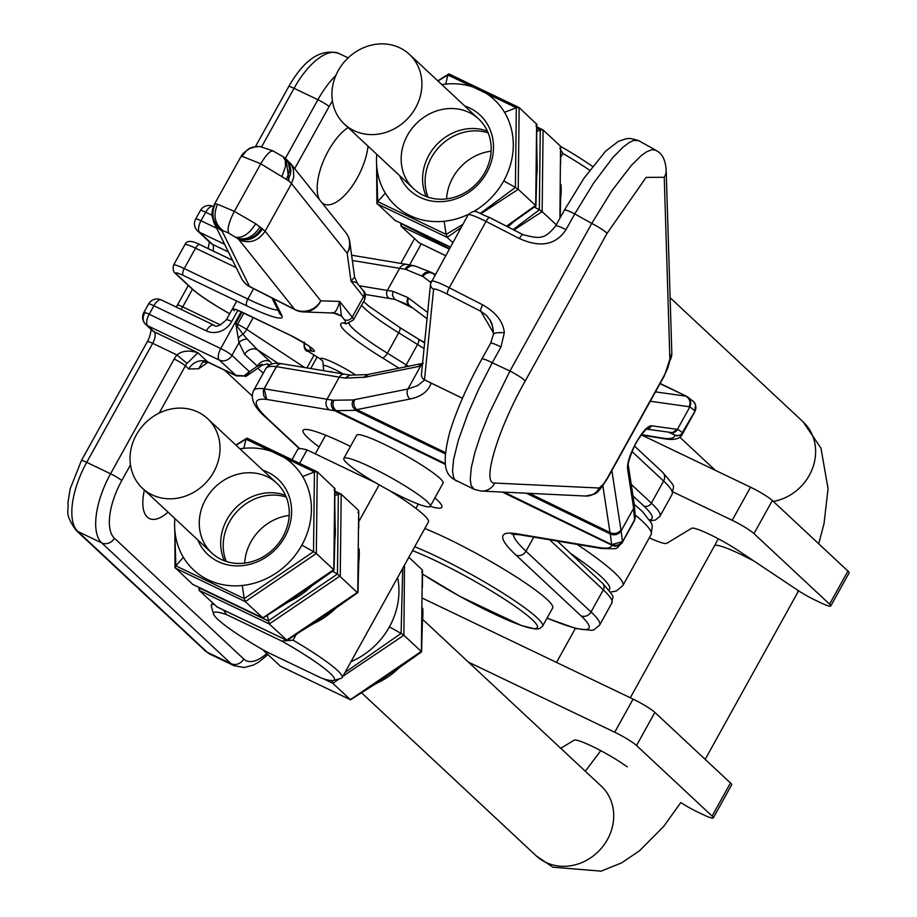 <?xml version="1.0" encoding="UTF-8"?>
<svg xmlns="http://www.w3.org/2000/svg" width="917" height="917" viewBox="0 0 917 917"><rect width="100%" height="100%" fill="white"/><g stroke="black" fill="none" stroke-linecap="round" stroke-linejoin="round"><path stroke-width="1.38" d="M167.983 512.11A43.867 19.085 -64.4 0 1 149.46 518.575A43.867 19.085 -64.4 0 1 144.37 490.068M319.54 199.746A43.867 19.085 -64.4 0 1 328.286 150.938A43.867 19.085 -64.4 0 1 348.093 127.543M368.049 146.181A43.867 19.085 -64.4 0 1 350.076 189.028A43.867 19.085 -64.4 0 1 323.827 204.021A43.867 19.085 -64.4 0 1 322.039 202.875M246.914 375.729A8.815 6.316 -124.6 0 0 247.315 375.477A8.815 6.316 -124.6 0 0 249.47 371.649L244.014 375.89L235.566 375.271L207.735 361.94L197.9 352.77C188.948 350.019 181.956 350.752 176.947 354.959L187.034 363.407L197.9 352.77L154.171 331.816L147.694 325.776L219.266 360.06L236.62 375.947M242.042 312.193L235.784 323.483L238.982 342.66A9.789 7.416 171.5 0 1 247.166 338.992L257.356 349.686A9.789 8.734 133 0 0 244.69 354.375L238.982 342.66L231.932 355.372A9.789 1.192 -151 0 0 220.745 348.54L149.173 314.256A9.789 1.192 -151 0 0 143.843 312.525A9.789 9.789 0 0 0 145.723 324.435L145.723 324.435A9.789 8.734 -47 0 0 147.694 325.776A9.789 4.264 -64.4 0 1 149.173 314.256L153.884 305.751A9.789 4.264 -64.4 0 1 161.358 299.939A9.789 4.264 -64.4 0 1 161.839 300.272M272.166 364.003L270.022 361.516A9.789 8.734 -47 0 0 257.356 366.204L262.124 364.313M267.546 363.889L262.296 365.138M262.273 365.161L247.315 375.477A8.815 6.316 -124.6 0 0 247.326 375.466L246.409 376.027A8.815 6.82 61.8 0 1 245.916 376.268M267.672 363.934A9.789 8.562 -73.8 0 1 269.518 364.794L269.816 364.874M269.518 364.794L266.664 363.866M238.328 338.327A9.789 5.823 135.8 0 1 242.902 334.12L247.166 338.992M304.639 367.534L246.684 329.386A9.789 5.147 -56.6 0 1 242.902 334.12L237.457 326.704L237.56 324.331A9.789 1.192 29 0 1 236.689 323.919L235.784 323.483M208.044 362.272L198.645 368.76L202.795 362.009L198.645 368.76L188.73 368.978A14.695 13.102 -47 0 1 207.735 361.94L208.491 362.467M241.137 311.757L220.745 348.54A9.789 4.264 115.6 0 0 219.266 360.06A9.789 8.734 -47 0 0 231.932 355.372L249.413 371.683A8.815 6.82 61.8 0 1 246.409 376.027L236.586 375.936M249.149 372.084L247.762 374.778L245.366 376.509M414.713 546.727A87.723 10.695 29 0 1 436.87 556.585A87.723 10.695 29 0 1 542.577 626.162L552.664 607.96A87.723 10.695 -151 0 0 446.969 538.371A87.723 10.695 -151 0 0 424.812 528.513M299.687 463.223L307.057 449.926L375.729 482.823M388.155 489.816A74.758 9.113 29 0 1 428.411 522.002L342.156 677.629A74.758 9.113 -151 0 0 293.062 640.169L296.111 634.667M307.057 449.926A74.758 9.113 -151 0 0 297.647 449.525L292.099 459.532M358.937 521.326L379.168 484.829M223.553 610.114L226.545 614.596L281.794 641.063L293.062 640.169M226.545 614.596A69.039 8.413 -151 0 0 213.592 614.035A69.039 8.413 -151 0 0 266.239 651.643L321.477 678.11A69.039 8.413 -151 0 0 333.433 680.471L341.113 678.339A74.758 9.113 -151 0 0 342.156 677.629M333.433 680.471A69.039 8.413 -151 0 0 281.794 641.063M214.039 604.28A74.758 9.113 -151 0 0 211.38 605.14A74.758 9.113 -151 0 0 211.334 606.389L213.592 614.035M409.635 264.875L421.281 243.865M560.826 157.094L562.855 153.437L560.791 149.987M589.642 170.23A74.758 9.113 -151 0 0 562.855 153.437M592.485 166.424A69.039 8.413 -151 0 0 560.7 146.445M332.046 312.605C334.797 313.729 337.341 310.003 339.657 301.418L341.479 316.067A29.378 26.467 104.2 0 0 334.567 313.098A29.378 26.467 104.2 0 0 334.556 313.098L303.424 311.906A19.589 18.627 -88.2 0 0 320.778 300.833L265.116 231.199L291.503 183.595L347.176 253.23A19.589 17.412 -7.8 0 0 349.824 242.065L349.824 242.065A19.589 17.412 -7.8 0 0 348.769 238.191M295.882 309.957A19.589 18.627 -88.2 0 0 303.424 311.906A19.589 19.589 0 0 1 295.159 309.786L250.054 286.872A19.589 5.525 -63.1 0 1 249.504 286.413L294.609 309.327L239.142 239.933C249.756 243.945 258.422 241.033 265.116 231.199L255.694 223.737L234.351 211.38C228.918 221.937 227.026 229.17 228.711 233.101L237.767 238.615C247.682 241.882 255.969 238.626 262.64 228.826M343.222 373.964A19.67 2.396 -151 0 0 323.243 365.665L322.818 361.287L320.572 359.109A5.88 2.373 122.1 0 1 320.274 358.983L308.066 351.326A5.88 2.373 -57.9 0 0 308.364 351.452L320.572 359.109A25.458 3.106 29 0 1 331.702 361.791A25.458 3.106 29 0 1 355.613 374.961M357.332 283.307L354.627 277.198L349.824 242.065A19.589 19.589 0 0 0 345.72 232.482A19.589 18.638 141.4 0 1 347.176 253.23L350.97 281.015L363.51 296.707A5.88 5.594 141.4 0 0 363.075 290.483L356.839 282.791L350.97 281.015L354.627 277.175M282.092 176.121L285.554 166.252L285.267 160.315L282.837 156.555L273.954 151.488C271.123 149.643 266.721 153.747 260.749 163.776L288.11 180.454L290.551 173.714L290.861 170.058L289.313 163.203L285.68 158.595L290.953 164.051L293.325 169.141L293.818 176.752L291.503 183.595L289.027 181.222L286.058 158.916M257.115 146.422L248.885 148.669L242.088 154.618L214.463 204.17C212.4 209.351 211.586 213.202 212.022 215.736L213.936 222.705L217.81 227.989L222.12 231.118L223.106 230.706L228.711 233.101M319.15 446.923A79.32 9.663 29 0 1 303.057 430.348A79.32 9.663 29 0 1 348.46 445.421A79.32 9.663 29 0 1 350.477 446.407M434.887 497.897A79.32 9.663 29 0 1 441.811 507.261A79.32 9.663 29 0 1 430.199 506.344M445.181 463.532L336.252 410.667A60.935 13.319 120.6 0 1 334.946 410.816L445.284 464.38M502.344 492.062L611.742 545.157A42.446 3.691 -70.7 0 1 611.662 544.595L504.144 492.154M355.062 410.025L352.77 406.896L352.139 403.767L353.022 399.938L354.707 399.617A7.829 7.107 78.7 0 0 356.839 409.624L355.567 410.335L445.181 453.823M526.324 493.208L610.298 533.969L610 532.502L529.35 493.357M431.999 383.764L431.105 383.34C428.067 391.525 421.052 396.752 410.059 399.01L356.839 409.624L445.318 452.562M430.417 383.008L431.013 383.295M422.393 364.977L420.788 365.791L407.927 389.003L417.671 385.564L424.686 379.959M395.009 299.4L389.278 298.438A5.88 5.513 -80.4 0 1 387.352 290.437L393.175 291.411L392.396 295.217L394.493 299.045L412.994 308.146M393.175 291.411L407.675 297.463L406.988 302.209L409.486 305.464M422.531 363.671A5.88 5.089 -112.5 0 0 420.788 365.791L418.267 366.582L421.843 363.717M363.292 377.552L368.6 374.342A5.88 5.33 -101.3 0 0 365 377.208L345.101 378.125L349.744 375.145L367.362 374.594M602.847 485.769L610 532.502A7.829 7.13 -8.7 0 0 620.935 529.808L621.118 530.886L633.647 508.293L627.572 468.896A5.88 5.353 -8.7 0 0 628.328 465.423L634.358 504.82M634.358 506.746L635.343 516.477L634.598 519.458L633.59 509.565L634.369 504.843M673.777 432.457L677.984 429.488L651.494 425.752C647.574 426.015 642.393 431.735 635.974 442.911C629.968 454.27 627.171 462.936 627.572 468.896M646.68 429.122L672.379 432.652L677.354 429.443L689.882 406.85L650.279 401.245M635.252 515.537L634.679 519.641L622.368 542.13A7.829 7.772 12 0 1 611.742 545.157A188.031 22.914 -151 0 1 598.858 547.529A7.829 7.347 99.5 0 0 601.334 548.458L519.182 534.691A7.829 7.347 -80.5 0 1 516.707 533.763L598.858 547.529M622.402 541.374A7.829 7.554 173.1 0 1 611.582 544.297L610.298 533.969L613.324 534.863L616.304 534.588L618.975 533.293L621.118 530.886L622.471 541.672L611.662 544.595M268.383 419.378A188.031 22.914 -151 0 1 266.744 399.445L334.946 410.816A7.829 7.347 99.5 0 1 332.378 400.156L264.176 388.785L266.744 399.445L263.844 396.155L263.271 391.02L264.096 388.774A195.86 23.865 -151 0 0 253.528 390.757C249.951 398.654 254.376 407.836 266.813 418.301A7.829 6.992 -47 0 0 268.383 419.378L299.767 448.665M633.59 509.565L634.335 506.631M355.567 410.335L336.252 410.667A7.829 7.267 -91 0 1 333.914 400.259L353.022 399.938M500.98 346.993L492.246 362.754L509.944 371.03L488.99 413.854L480.863 434.234L474.846 452.574L471.246 467.968L470.238 479.66L471.2 485.586L474.227 489.334L455.027 479.946L453.732 477.906L452.54 471.384L453.548 459.692L458.351 440.229L467.83 413.865L478.479 389.691L492.246 362.754A14.695 1.788 -151 0 0 481.883 358.994L490.618 343.233A14.695 1.788 29 0 1 500.98 346.993L504.316 332.722C503.25 321.718 496.028 312.433 482.651 304.857A5.88 1.513 117.1 0 0 480.817 311.31L447.427 294.197A19.589 2.384 -151 0 0 433.581 289.302L424.491 379.81L462.466 398.253M482.651 304.857L449.261 287.755A25.458 3.106 -151 0 0 431.299 281.221A25.458 3.106 -151 0 0 431.254 281.381A5.88 5.823 5.7 0 0 430.566 283.605L421.476 374.125A5.88 5.823 -174.3 0 0 424.491 379.81A5.88 1.123 117.6 0 0 424.594 379.913L462.455 398.299M493.335 332.699L480.817 311.31L486.297 315.219L490.194 320.388L492.612 326.647L493.403 333.971M523.229 234.798A5.88 1.513 117.1 0 0 523.08 234.66A5.88 1.513 117.1 0 0 519.412 238.546C540.331 247.991 555.862 245.034 566.007 229.674L574.741 213.913A14.695 1.788 -151 0 0 564.379 210.153L583.946 178.276L605.587 151.19L618.345 141.367L626.334 138.685L630.701 138.49L637.464 140.198M638.702 140.679L633.785 140.404L629.44 142.376L622.872 147.305L612.797 157.621L593.712 182.941L574.741 213.913L591.752 223.427L611.891 190.725L631.389 165.347L641.235 155.661L646.451 151.89L652.01 149.643L655.712 150.182L638.702 140.679M664.378 375.179A14.695 1.788 29 0 1 664.47 375.638L671.829 353.309A14.695 13.56 178.2 0 1 669.914 360.415L667.759 368.21L664.378 375.179L607.432 477.917L603.558 484.038L599.179 488.027A14.695 14.328 92.7 0 1 585.722 496.04L481.299 491.065A14.695 14.328 -87.3 0 0 494.756 483.053C481.207 484.635 497.518 429.947 525.189 381.048A14.695 1.788 -151 0 0 509.944 371.03L591.752 223.427A14.695 1.788 29 0 1 606.997 233.445L646.107 177.394L664.252 177.279A14.695 13.56 -1.8 0 0 666.178 170.172A14.695 13.56 -1.8 0 0 666.155 169.805M664.47 375.638L607.513 478.376A14.695 1.788 -151 0 0 607.432 477.917M474.616 489.495L481.276 491.065A14.695 14.328 -87.3 0 0 481.299 491.065M655.77 150.216L656.744 150.961M421.866 275.742L424.835 272.842L427.471 271.936L430.256 272.062L432.434 273.243A7.829 7.405 126.9 0 0 422.943 276.521L406.334 269.609A7.829 7.405 -68.5 0 1 415.481 266.171M431.345 272.429L435.162 274.263M659.999 383.696L686.604 396.304L660.137 383.455M692.885 400.993A7.829 7.737 127.9 0 1 694.822 410.724L689.882 406.85L690.776 403.984L690.467 400.809L689.057 398.23L686.604 396.304M694.822 410.724L695.556 404.833L695.739 409.074A7.829 7.772 12 0 1 694.937 411.206L681.01 434.864L676.631 435.884L668.585 432.205M695.556 404.833L693.378 401.428M412.467 265.357A7.829 7.347 99.5 0 0 404.947 269.231A58.539 18.913 -58.6 0 1 406.334 269.609M695.762 408.948A7.829 7.772 12 0 0 695.911 407.423M420.204 340.138A79.32 9.663 29 0 1 424.651 342.442M677.984 429.488L682.672 432.744L679.829 435.357L675.393 435.483L670.98 432.537M651.494 425.752A5.88 5.651 98 0 1 646.852 429.007M343.829 458.397L356.679 435.22A49.392 6.018 29 0 1 402.792 453.904A49.392 6.018 29 0 1 443.071 483.11L430.233 506.287A49.392 6.018 29 0 1 399.033 495.467A49.392 6.018 29 0 1 352.013 467.349A49.392 6.018 29 0 1 343.829 458.397A49.392 6.018 29 0 1 389.943 477.081A49.392 6.018 29 0 1 430.233 506.287M152.084 494.848A47.673 42.537 -47 0 0 210.257 477.47A47.673 42.537 -47 0 0 207.551 418.611A47.673 42.537 -47 0 0 143.935 424.433A47.673 42.537 -47 0 0 142.49 488.314A47.673 42.537 -47 0 0 152.084 494.848M399.858 47.844A47.673 42.537 133 0 1 409.452 54.378A47.673 42.537 133 0 1 408.008 118.259A47.673 42.537 133 0 1 344.379 124.093A47.673 42.537 133 0 1 341.686 65.222A47.673 42.537 133 0 1 399.858 47.844M262.64 649.591L263.775 650.245M331.794 680.345L332.871 683.348L339.221 678.867M402.735 568.334L401.084 633.406L403.893 635.252L404.489 565.17M397.634 577.538A72.466 64.648 133 0 1 389.416 626.85L401.084 633.406L345.021 672.448M408.844 557.318L422.301 569.881L421.373 651.563L403.893 635.252L342.935 676.23M420.754 651.769L350.351 699.671L332.871 683.348L323.437 678.763M356.53 695.659L373.299 685.274L350.523 699.797L280.258 666.097L262.766 649.775M422.726 608.303A72.466 64.648 133 0 1 422.794 609.312A72.466 64.648 133 0 1 422.405 621.462M398.952 667.977A72.466 64.648 133 0 1 398.517 668.39A72.466 64.648 133 0 1 377.666 682.798L373.471 685.148M389.416 626.85A72.466 64.648 133 0 1 350.993 661.684M350.351 699.671L351.463 698.697M421.648 572.07L422.508 570.408L422.393 587.533M421.786 637.017L422.783 609.324M373.299 685.274L416.307 655.151M263.901 616.958L262.789 617.943L193.155 584.576M268.968 613.932L285.726 603.546L262.961 618.058L245.309 601.621L244.243 598.606L175.858 565.846L174.883 534.21L174.998 567.508L192.696 584.358M333.192 570.03L262.789 617.943M285.726 603.546L328.745 573.412M334.097 490.331L334.739 488.142L333.811 569.835L316.331 553.513L317.259 471.819L246.982 438.12L235.91 445.066M334.224 555.232L334.946 488.612L317.259 471.819L314.428 471.98L313.522 551.679L316.331 553.513L245.309 601.621L175.216 568.036L175.858 565.846L183.377 557.307A72.466 64.648 -47 0 0 242.226 585.493A72.466 64.648 -47 0 0 301.853 545.111A72.466 64.648 -47 0 0 302.633 476.531A72.466 64.648 -47 0 0 243.784 448.344A72.466 64.648 -47 0 0 239.945 448.837M334.888 538.176L334.029 570.133M335.072 522.082L334.831 505.726M335.049 525.154A72.466 64.648 133 0 1 334.854 539.689A72.466 64.648 -47 0 0 335.232 527.447L335.072 521.865M311.631 586.009A72.466 64.648 133 0 1 289.256 601.46A72.466 64.648 -47 0 0 290.15 601.048A72.466 64.648 -47 0 0 310.989 586.639L312.422 585.459M282.975 536.64A47.673 42.537 133 0 1 211.735 552.951A47.673 42.537 133 0 1 213.168 489.07A47.673 42.537 133 0 1 276.796 483.236A47.673 42.537 133 0 1 282.975 536.64M197.785 539.93A51.49 45.93 -47 0 0 239.131 565.869A51.49 45.93 -47 0 0 284.82 536.949A51.49 45.93 -47 0 0 262.858 470.226M285.519 495.375A47.673 42.537 -47 0 0 234.592 509.061A47.673 42.537 -47 0 0 224.436 560.814M174.883 518.552A72.466 64.648 -47 0 0 174.723 528.731A72.466 64.648 -47 0 0 183.377 557.307M301.853 545.111L313.522 551.679L244.243 598.606L242.226 585.493M317.259 471.819L247.154 438.246L246.043 439.22L314.428 471.98L302.633 476.531M236.059 445.215L246.043 439.22L243.784 448.344M395.044 220.355L376.887 203.287L376.612 164.51A72.466 64.648 -47 0 0 385.278 193.086A72.466 64.648 -47 0 0 444.126 221.272A72.466 64.648 -47 0 0 468.438 214.314M535.081 205.809L506.528 226.178M506.883 226.361L530.634 209.191M535.986 126.11L536.628 123.921L535.7 205.614L518.22 189.292L519.148 107.598L448.883 73.899L437.799 80.845M536.113 191.011L536.846 124.391L519.148 107.598L516.317 107.759L515.411 187.446L518.22 189.292L481.127 213.581M536.777 173.955L535.918 205.912M536.961 157.862L536.72 141.505M536.949 160.934A72.466 64.648 133 0 1 536.743 175.468A72.466 64.648 -47 0 0 537.121 163.226L536.961 157.644M513.531 221.788A72.466 64.648 133 0 1 507.835 226.854A72.466 64.648 -47 0 0 512.878 222.418L514.322 221.238M461.033 227.588L447.198 237.4L446.132 234.385L377.747 201.625L377.105 203.815L447.198 237.4L452.734 242.569M484.875 172.419A47.673 42.537 133 0 1 413.624 188.719A47.673 42.537 133 0 1 415.069 124.85A47.673 42.537 133 0 1 478.697 119.015A47.673 42.537 133 0 1 484.875 172.419M399.686 175.709A51.49 45.93 -47 0 0 441.02 201.648A51.49 45.93 -47 0 0 486.709 172.728A51.49 45.93 -47 0 0 464.747 106.005M487.408 131.142A47.673 42.537 -47 0 0 436.481 144.84A47.673 42.537 -47 0 0 426.325 196.582M473.459 211.667A72.466 64.648 -47 0 0 503.742 180.89A72.466 64.648 -47 0 0 504.522 112.31A72.466 64.648 -47 0 0 445.673 84.112A72.466 64.648 -47 0 0 441.845 84.616M376.772 154.32A72.466 64.648 -47 0 0 376.612 164.51M503.742 180.89L515.411 187.446L480.416 213.294M462.764 224.47L446.132 234.385L444.126 221.272M519.148 107.598L449.055 74.013L447.932 74.999L516.317 107.759L504.522 112.31M437.948 80.983L447.932 74.999L445.673 84.112M385.278 193.086L377.747 201.625L376.772 170.092M449.479 248.438L401.68 223.966L401.038 226.155L449.158 249.023M400.821 223.209L401.038 226.155L418.977 242.696M536.858 128.197L540.262 130.099L543.082 129.939L536.846 126.867L542.623 129.721M536.869 131.406L540.262 130.099L539.356 209.798L542.153 211.632L543.082 129.939L560.562 146.261L560.654 163.925M534.405 207.013L539.356 209.798L513.142 229.571M556.264 224.803L542.153 211.632L513.933 229.972M491.088 151.19A47.673 42.537 -47 0 0 452.803 177.657A47.673 42.537 -47 0 0 446.579 198.886M428.101 197.212A47.673 42.537 133 0 1 431.38 157.667A47.673 42.537 133 0 1 488.153 132.873M560.998 184.684A72.466 64.648 133 0 1 561.066 185.704A72.466 64.648 133 0 1 560.677 197.843M559.909 218.223L560.562 146.261L559.92 148.462M560.058 213.409L561.055 185.704M332.504 571.234L337.467 574.019L268.177 620.947L199.791 588.187L199.149 590.388L269.243 623.961L340.264 575.853L341.193 494.171L338.362 494.32L337.467 574.019L357.126 592.371M198.92 587.43L199.149 590.388L217.088 606.928M267.328 615.456L269.243 623.961L287.147 640.444L336.069 608.005L352.678 595.752M340.734 493.942L334.957 491.134L341.193 494.171L358.673 510.494L358.765 528.146M334.969 492.418L338.362 494.32L334.98 495.627M289.199 515.423A47.673 42.537 -47 0 0 250.903 541.89A47.673 42.537 -47 0 0 244.69 563.107M226.212 561.433A47.673 42.537 133 0 1 229.491 521.888A47.673 42.537 133 0 1 286.264 497.094M359.109 548.905A72.466 64.648 133 0 1 359.177 549.925A72.466 64.648 133 0 1 358.788 562.064M335.324 608.59A72.466 64.648 133 0 1 334.9 609.003A72.466 64.648 133 0 1 314.05 623.4L309.854 625.761M358.031 512.683L358.673 510.494L357.745 592.176L287.835 639.309M358.157 577.63L359.166 549.936M292.913 636.272L309.671 625.887M627.308 766.818L621.187 762.738A33.379 4.069 -151 0 0 592.107 746.289A33.379 4.069 -151 0 0 574.134 740.191L560.768 748.318M468.438 662.131L614.734 732.224A19.074 2.327 29 0 1 636.524 745.521L712.108 816.084A19.074 2.327 29 0 1 713.3 817.907A19.074 2.327 29 0 1 702.926 814.548L697.436 811.912A19.074 2.327 29 0 1 680.872 802.547M575.36 628.397L556.504 662.418M422.645 598.285L633.085 699.109A19.074 2.327 29 0 1 654.876 712.406L730.459 782.969A19.074 2.327 29 0 1 731.663 784.803L713.3 817.907M649.316 537.821A38.147 4.654 29 0 0 666.751 543.334L691.601 528.284A33.379 4.069 29 0 1 709.575 534.37A33.379 4.069 29 0 1 738.644 550.819L798.34 590.64A19.074 2.327 29 0 0 814.904 600.005L820.394 602.629A19.074 2.327 29 0 0 830.768 605.999A19.074 2.327 29 0 0 829.576 604.165L753.98 533.614A19.074 2.327 29 0 0 732.202 520.306L673.078 491.982M641.579 434.99L750.553 487.202A19.074 2.327 29 0 1 772.343 500.499L847.927 571.062A19.074 2.327 29 0 1 849.119 572.884L830.768 605.999M261.7 146.674L294.059 88.296L317.912 99.724L285.405 158.377M255.476 146.56L288.729 86.565A9.789 1.192 29 0 1 294.059 88.296A58.757 25.561 -64.4 0 1 338.854 53.427L348.139 57.874M200.399 210.509A9.789 1.192 29 0 1 205.729 212.24A9.789 4.264 -64.4 0 1 213.191 206.428A9.789 4.264 -64.4 0 1 213.352 206.52L213.191 206.428A9.789 9.789 0 0 0 200.399 210.509L195.676 219.014A9.789 9.789 0 0 0 197.568 230.924A9.789 8.734 -47 0 0 199.539 232.265A9.789 4.264 -64.4 0 1 201.006 220.745A9.789 1.192 -151 0 0 195.676 219.014M216.687 228.253L201.006 220.745L205.729 212.24L211.987 215.243M212.996 250.903A9.789 4.264 115.6 0 0 212.469 244.335A9.789 8.734 133 0 1 210.497 242.994L197.568 230.924M228.448 251.992L212.469 244.335L199.539 232.265L224.631 244.277M181.073 309.384A9.789 4.264 115.6 0 0 182.724 306.863A9.789 1.192 -151 0 0 177.394 305.143L188.294 285.462M220.573 324.996L182.724 306.863L192.455 289.302M214.314 325.42A9.789 4.264 115.6 0 0 213.833 325.088L161.358 299.939A9.789 9.789 0 0 0 148.554 304.02A9.789 1.192 29 0 1 153.884 305.751L206.371 330.899A19.589 17.469 133 0 0 231.703 321.512L237.927 310.29M335.886 75.412A58.757 25.561 115.6 0 0 317.912 99.724A9.789 1.192 29 0 1 329.1 106.555L294.689 168.648M266.767 653.5A48.968 21.309 115.6 0 1 243.762 658.991A9.789 8.734 133 0 1 231.095 663.69L207.242 652.262L77.853 531.482L101.707 542.91L231.095 663.69A58.757 25.561 115.6 0 0 233.984 665.673L244.186 667.519L253.459 665.043L259.202 661.81L267.902 654.555M210.119 654.234A58.757 25.561 -64.4 0 1 207.242 652.262A9.789 8.734 133 0 1 205.27 650.91L210.119 654.234L233.984 665.673M114.373 538.21A48.968 21.309 115.6 0 1 121.755 480.611A9.789 1.192 -151 0 0 110.567 473.78L86.714 462.351L152.692 343.336L176.947 354.959A24.484 21.836 133 0 0 174.184 359.017L110.567 473.78A58.757 25.561 115.6 0 0 101.707 542.91A9.789 8.734 -47 0 0 114.373 538.21L243.762 658.991M77.853 531.482A58.757 25.561 -64.4 0 1 86.714 462.351A9.789 1.192 -151 0 0 81.384 460.621L70.116 489.048L67.881 503.135C69.188 511.812 63.732 512.42 75.882 530.141A9.789 8.734 -47 0 0 77.853 531.482M151.018 328.767C151.97 326.406 150.193 337.479 147.362 341.605A9.789 1.192 29 0 1 152.692 343.336A9.789 4.264 115.6 0 0 154.171 331.816A9.789 8.734 133 0 1 152.199 330.475L145.723 324.435A9.789 8.734 -47 0 1 144.462 313.465M249.47 371.649L257.356 366.204L244.69 354.375M263.236 373.253L257.849 368.21M608.911 590.021A127.314 15.52 -151 0 0 570.477 553.352M278.264 363.453L257.356 349.686L270.022 361.516M253.241 317.557L246.684 329.386A9.789 1.192 -151 0 0 237.56 324.331L243.819 313.041M332.413 100.996A48.968 21.309 115.6 0 0 329.1 106.555M635.206 515.033A137.103 16.712 29 0 1 651.139 534.542L622.861 585.55A137.103 16.712 -151 0 0 577.125 544.4M314.05 355.074L306.931 367.912M310.714 368.542L317.11 357M174.184 359.017A9.789 1.192 29 0 1 185.372 365.849A14.695 13.102 133 0 1 187.034 363.407M121.755 480.611L130.466 464.896M159.191 413.086L185.372 365.849L188.73 368.978M224.562 370.181L252.175 395.949M231.703 321.512A9.789 1.192 -151 0 0 226.373 319.781C219.793 325.913 215.621 327.678 213.833 325.088A9.789 4.264 115.6 0 0 206.371 330.899M412.547 550.636A83.917 10.225 29 0 1 436.297 561.078A83.917 10.225 29 0 1 537.156 627.95A83.917 10.225 29 0 1 422.519 574.031M399.136 368.256L382.332 357.825A84.215 10.259 29 0 1 343.6 322.933A52.877 6.442 -151 0 0 344.356 319.666L341.479 316.067L332.986 312.812M273.587 298.827L281.943 315.689A64.637 7.875 29 0 1 246.96 305.957L183.343 275.478A13.709 1.674 -151 0 0 176.74 274.378L192.169 288.786A52.877 6.442 -151 0 0 228.058 312.789L229.72 313.729M234.316 310.783A15.669 1.914 29 0 1 241.859 312.044L289.577 334.9A20.564 2.51 29 0 1 309.74 346.592A20.564 2.51 29 0 1 312.307 351.245L306.931 349.939L308.364 351.452M363.075 290.483C365.367 291.927 365.894 294.987 364.645 299.664A58.757 7.164 29 0 0 363.51 296.707L352.208 317.11L339.657 301.418L320.778 300.833A19.589 18.638 141.4 0 1 294.609 309.327A19.589 5.525 116.9 0 0 295.159 309.786M343.6 322.933A5.88 5.697 90.2 0 0 346.408 323.701L353.332 320.067A58.757 7.164 -151 0 0 352.208 317.11A5.88 5.594 141.4 0 1 344.356 319.666M277.966 310.095A58.757 7.164 29 0 1 247.842 299.045L184.225 268.566L195.539 248.163L236.196 267.649M253.596 288.672L247.842 299.045A5.88 2.556 115.6 0 0 246.96 305.957M183.343 275.478A5.88 2.556 -64.4 0 1 184.225 268.566A19.589 2.384 -151 0 0 173.565 265.116L184.879 244.713A19.589 2.384 29 0 1 195.539 248.163A5.88 2.556 -64.4 0 1 200.021 244.679A5.88 2.556 -64.4 0 1 200.307 244.873L232.574 260.336M331.255 371.316A5.88 2.373 -57.9 0 0 330.945 371.912M307.814 351.085A5.88 2.373 -57.9 0 0 308.066 351.326C304.96 351.154 303.687 348.036 304.238 341.984M306.931 349.939A5.88 5.33 -76.3 0 1 304.662 343.279M309.786 346.729A5.88 5.33 103.7 0 0 312.307 351.245M289.577 334.9A5.88 2.556 115.6 0 0 289.864 335.095A5.88 2.556 115.6 0 0 290.196 335.198M242.489 312.342A5.88 2.556 -64.4 0 1 242.157 312.238A5.88 2.556 -64.4 0 1 241.859 312.044M192.169 288.786A5.88 5.238 133 0 1 190.988 287.984L175.56 273.564A5.88 5.238 -47 0 0 176.74 274.378M281.943 315.689A5.88 5.743 153.7 0 1 279.502 313.201L271.982 298.014M408.592 366.364A97.936 11.932 -151 0 0 406.22 364.886A5.88 2.178 121.8 0 1 404.706 367.144M382.332 357.825A5.88 2.178 -58.2 0 0 387.398 353.217A78.346 9.548 29 0 1 348.861 323.426M399.789 327.529L418.118 338.9A5.88 2.178 121.8 0 1 418.393 339.003A5.88 2.178 121.8 0 1 417.533 344.483L406.22 364.886L387.398 353.217L398.712 332.814A5.88 2.178 -58.2 0 0 399.571 327.335A5.88 2.178 -58.2 0 0 399.296 327.231M418.611 339.198A92.055 11.222 29 0 1 424.605 342.981M286.528 179.228L289.061 172.568L289.497 169.003L288.328 162.447L285.164 158.194M288.11 180.454L289.027 181.222M223.106 230.706C214.693 223.92 212.859 215.094 217.593 204.239L234.351 211.38L260.749 163.776L241.95 156.245L240.77 157.346L243.188 153.357L249.103 148.565L251.923 147.373L259.74 146.433L253.379 147.075L249.756 148.531L246.57 150.675L241.95 156.245M235.875 237.251C242.741 238.271 249.344 233.766 255.694 223.737M237.251 238.214C245.962 240.529 253.596 236.735 260.141 226.831M237.526 238.42C247.028 241.354 255.086 237.893 261.723 228.058M237.767 238.615L239.142 239.933M222.12 231.118L249.504 286.413A19.589 19.142 153.7 0 1 241.377 278.103L213.936 222.705M217.593 204.239L215.231 203.849C210.601 214.727 212.962 223.633 222.327 230.58M215.231 203.849L214.761 203.918C210.153 214.796 212.664 223.679 222.281 230.58M214.761 203.918L214.383 204.95M361.573 305.201A78.346 9.548 -151 0 0 398.712 332.814L417.533 344.483A97.936 11.932 29 0 1 424.044 348.575M547.059 618.081A129.263 15.749 -151 0 0 580.908 615.708L515.835 554.968A203.7 24.828 29 0 1 516.707 533.763M611.857 470.547L620.935 529.808M354.707 399.617L407.927 389.003A7.829 7.107 78.7 0 0 410.059 399.01M359.304 285.772L387.352 290.437L399.606 268.337L404.947 269.231M407.675 297.463L427.666 312.502M430.795 282.425L422.943 276.521M352.334 260.462L399.606 268.337A7.829 7.347 -80.5 0 1 407.228 264.474L351.624 255.201M389.278 298.438L365.218 294.426M409.429 305.464L395.433 299.63M408.948 305.109L409.968 305.877A5.88 5.559 -53.1 0 1 408.753 298.277M418.267 366.582L365 377.208M350.248 375.133L345.01 374.262A5.88 5.513 99.5 0 0 344.998 374.251A5.88 5.513 99.5 0 0 339.29 377.151L345.101 378.125M282.023 363.762A5.88 5.582 96.9 0 0 281.886 363.74C274.16 362.375 268.796 364.015 265.781 368.657A195.86 23.865 29 0 1 276.349 366.662A5.88 0.711 29 0 1 276.43 366.674A5.88 5.513 -80.5 0 1 282.138 363.785A5.88 5.88 0 0 0 281.886 363.74A5.88 5.582 96.9 0 0 276.349 366.662L264.096 388.774A5.88 0.711 -151 0 1 264.176 388.785L276.43 366.674L339.29 377.151L327.037 399.262A7.829 7.359 -80.4 0 0 329.593 409.922M634.598 519.458L634.679 519.641A195.86 23.865 29 0 1 634.312 520.867L622.058 542.967A195.86 23.865 -151 0 0 622.368 542.13M549.673 539.804L603.294 589.86L591.041 611.96L525.968 551.209A195.86 23.865 29 0 1 513.314 534.13M515.835 554.968A7.829 6.992 -47 0 0 525.968 551.209L533.763 537.133M611.88 602.985C612.052 593.998 617.634 600.91 602.526 583.269A5.88 5.238 133 0 1 603.294 589.86A137.103 16.712 29 0 1 611.88 602.985L599.626 625.096A137.103 16.712 -151 0 0 591.041 611.96A7.829 6.992 133 0 1 580.908 615.708M634.404 506.024A5.88 5.479 -176.2 0 1 633.67 508.419M332.378 400.156A58.539 18.913 -58.6 0 0 333.914 400.259M468.014 215.071A25.458 3.106 29 0 1 468.06 214.91A25.458 3.106 29 0 1 486.021 221.444A5.88 1.513 -62.9 0 1 489.689 217.558A5.88 1.513 -62.9 0 1 489.838 217.684L522.896 234.614M504.316 332.722C496.865 332.367 493.208 333.02 493.357 334.694L490.618 343.233M447.427 294.197A5.88 1.513 -62.9 0 1 449.261 287.755L486.021 221.444L519.412 238.546M566.007 229.674A14.695 1.788 -151 0 0 555.645 225.914C544.538 239.773 539.494 238.879 523.08 234.66L489.689 217.558C474.169 211.735 476.129 208.365 468.06 214.91L430.566 283.605A5.88 5.823 5.7 0 0 433.581 289.302M555.645 225.914L564.379 210.153M525.189 381.048L606.997 233.445M669.914 360.415L664.252 177.279M494.756 483.053L599.179 488.027M435.036 274.504L432.434 273.243L434.761 274.985M655.46 391.88L685.595 396.11A7.829 7.542 -82 0 1 689.171 406.712M694.937 411.206A195.86 23.865 29 0 1 694.627 412.042L682.374 434.154A195.86 23.865 -151 0 0 682.752 432.927L682.672 432.744M634.53 446.075L662.59 472.266A7.829 6.992 133 0 1 663.61 481.035A137.103 16.712 29 0 1 672.195 494.171L659.942 516.271A137.103 16.712 -151 0 0 651.357 503.146L631.228 484.348M632.019 451.554L663.61 481.035L651.357 503.146A5.88 5.238 133 0 1 643.757 505.955L632.994 495.914M641.545 434.601L661.707 437.982A5.88 5.513 99.5 0 0 663.564 438.67C673.972 440.492 680.254 438.979 682.374 434.154M661.707 437.982A189.979 23.154 -151 0 0 674.763 435.254M649.66 519.882A131.223 15.99 -151 0 0 643.757 505.955M677.422 429.5A5.88 5.777 88.6 0 1 672.299 432.652M361.607 692.851L536.193 855.825A47.673 42.537 -47 0 0 545.787 862.358A47.673 42.537 -47 0 0 603.959 844.981A47.673 42.537 -47 0 0 601.254 786.11L422.622 619.365M705.173 759.368L797.928 592.038A47.673 5.811 -151 0 0 797.194 589.872M754.187 561.193A47.673 5.811 -151 0 0 714.526 545.81L630.3 697.768M818.698 543.77L824.028 523.607L828.062 488.681L820.967 448.184L803.154 421.889A47.673 42.537 133 0 1 812.508 468.415A47.673 42.537 133 0 1 773.318 501.416M394.78 220.263L450.281 246.982L394.585 220.137M445.502 255.614L418.519 242.478M286.723 640.284L216.63 606.699M614.734 732.224L633.085 699.109M732.202 520.306L750.553 487.202M829.576 604.165L847.927 571.062M712.108 816.084L730.459 782.969M753.98 533.614L772.343 500.499M636.524 745.521L654.876 712.406M208.136 248.564L209.397 241.962M176.236 307.069L177.394 305.143M148.554 304.02L143.843 312.525M634.289 504.35L642.473 511.56L651.437 523.171L652.331 526.014L651.139 534.542M202.806 362.009L208.526 362.49M208.549 362.502L236.678 375.981M610.401 592.061L616.258 591.087L622.861 585.55M147.362 341.605L81.384 460.621M75.882 530.141L205.27 650.91M288.729 86.565C304.284 59.284 320.996 48.234 338.854 53.427M236.746 301.063L226.373 319.781M542.577 626.162L539.769 628.558L535.7 629.085L521.601 625.6L460.254 596.589L422.519 574.076M415.917 508.373L418.29 504.086M315.288 453.881L325.638 435.208M211.38 605.14L212.606 602.939M400.809 263.408L414.495 238.718M323.655 370.697L323.243 365.665M322.176 360.576L320.285 358.994M236.838 309.866L289.864 335.095C304.352 342.969 311.803 347.52 312.204 348.758L311.86 348.208M229.697 313.774L227.989 312.8C210.818 302.988 198.485 294.712 190.988 287.984M175.56 273.564C173.29 271.959 172.637 269.139 173.565 265.116M364.645 299.664L353.332 320.067M345.72 232.482L290.173 162.997M282.528 156.326L284.763 157.884M241.377 278.103A19.589 19.589 0 0 0 250.054 286.872M259.752 146.433L273.404 151.03M232.54 260.256L200.021 244.679C191.55 240.311 186.495 240.323 184.879 244.713M363.579 301.59L368.806 306.14L399.571 327.335L424.605 342.912M409.968 305.877L427.035 318.715M368.6 374.342L423.287 363.27M344.998 374.251L282.138 363.785M265.781 368.657L253.528 390.757M299.366 448.688L266.813 418.301M547.013 618.173L576.059 628.592L591.786 630.357L593.975 629.773L599.626 625.096M519.182 534.691L511.766 534.29M601.334 548.458C621.818 549.042 614.619 549.123 622.058 542.967M602.526 583.269L557.33 541.087M635.378 517.44L634.312 520.867M634.415 505.955L634.323 507.204M421.476 374.125A5.88 5.88 0 0 0 424.582 379.902M490.733 321.431L489.919 320.033M489.391 319.036C492.177 322.99 493.472 328.08 493.277 334.304M456.597 481.07C450.27 476.439 438.888 474.41 449.639 432.572C456.483 410.231 467.234 385.702 481.883 358.994M666.166 170.172C665.501 159.707 662.017 153.093 655.712 150.342M666.178 170.172L671.829 353.309M607.513 478.376C595.901 495.845 597.46 493.438 585.722 496.04M431.162 272.349L415.539 266.182L407.228 264.474M693.905 401.955L687.922 397.13M695.739 409.074L694.627 412.042M662.59 472.266C677.72 490.068 673.021 483.58 672.195 494.171M663.564 438.67L641.292 434.945M650.245 520.822L655.323 520.077L659.942 516.271M645.614 428.973L647.104 428.858C648.216 426.325 637.728 438.188 633.613 447.977C629.417 458.076 627.664 463.887 628.328 465.412M276.796 483.236L207.551 418.611M211.735 552.951L142.49 488.314M585.31 771.231L600.795 750.679M536.193 855.825L552.813 867.184L601.162 871.15L621.611 862.874L639.458 850.804L663.69 826.446L680.838 802.524M797.928 592.038L798.604 590.812M714.526 545.81L718.229 538.749M344.379 124.093L413.624 188.719M679.715 437.111L715.26 470.283M409.452 54.378L478.697 119.015M670.109 297.704L803.154 421.889M350.523 699.797L280.453 666.223M422.439 619.789L421.591 651.861M421.556 651.918L399.686 667.393M399.938 667.232L398.505 668.378M262.961 618.058L192.891 584.496M334.006 570.179L312.124 585.665M290.139 601.025L285.966 603.386M174.872 534.324L174.711 528.731M535.895 205.958L514.013 221.444M445.479 255.648L418.725 242.615M560.711 196.169L560.149 217.787M286.895 640.41L216.825 606.836M358.822 560.39L357.962 592.474M357.939 592.52L336.069 608.005M336.31 607.833L334.877 608.991"/></g></svg>
